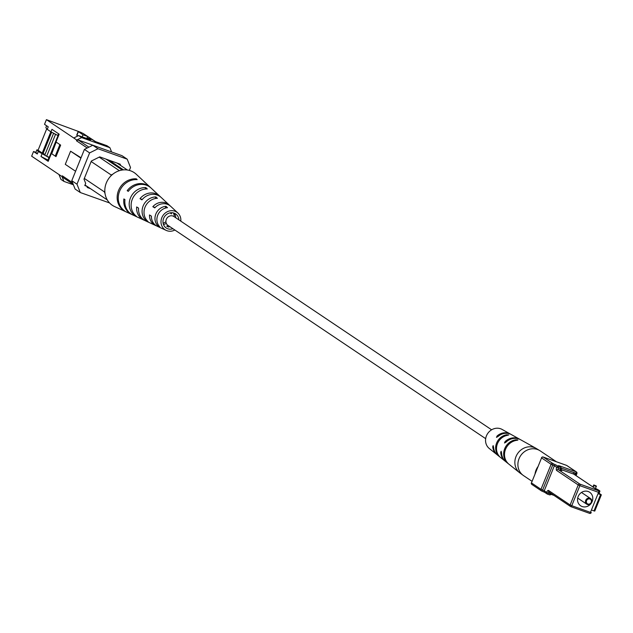 <?xml version="1.0" encoding="UTF-8"?>
<svg xmlns="http://www.w3.org/2000/svg" width="633" height="633" viewBox="0 0 633 633"><rect width="100%" height="100%" fill="white"/><g stroke="black" fill="none" stroke-linecap="round" stroke-linejoin="round"><path stroke-width="0.95" d="M491.619 429.799L173.901 216.518A5.333 4.858 123.9 0 0 172.92 216.027A5.333 4.858 123.9 0 0 166.582 218.765A5.333 4.858 123.9 0 0 167.951 225.38L485.669 438.661M596.333 489.198A5.634 0.522 -158 0 1 598.13 490.361A5.634 0.522 -158 0 1 598.082 490.401M598.557 490.725L599.918 491.208L599.079 493.273M599.918 491.208A12.7 1.179 22 0 0 595.621 488.486M578.151 496.525A8.134 7.406 123.9 0 0 580.627 505.775A8.134 7.406 123.9 0 0 592.172 501.526A8.134 7.406 123.9 0 0 589.695 492.276A8.134 7.406 123.9 0 0 578.151 496.525M585.731 500.323A3.387 3.086 -56.1 0 1 590.542 498.551A3.387 3.086 -56.1 0 1 591.57 502.412A3.387 3.086 -56.1 0 1 586.759 504.177A3.387 3.086 -56.1 0 1 585.731 500.323M591.222 502.357A2.714 2.469 123.9 0 0 589.893 499.018A2.714 2.469 123.9 0 0 586.546 500.687A2.714 2.469 123.9 0 0 587.875 504.026A2.714 2.469 123.9 0 0 591.222 502.357M592.931 486.943L593.746 484.941L596.254 485.938L595.534 488.692M593.746 484.941L593.896 485.543L596.405 486.54M593.896 485.543L593.24 487.157M598.763 493.993L601.35 494.824L599.063 493.257M601.223 494.832L594.775 511.092L593.983 510.902L600.559 494.634M592.195 510.261L593.983 510.902M535.067 473.674A14.907 13.578 -56.1 0 1 536.048 470.097A14.907 13.578 -56.1 0 1 537.844 466.798M552.712 460.428A14.907 13.578 -56.1 0 1 556.114 461.647M499.754 456.844L498.48 455.23M506.432 435.551L506.748 434.752A12.636 11.505 123.9 0 0 496.628 443.021A12.636 11.505 123.9 0 0 498.361 455.515M506.748 434.752L508.703 434.998M508.623 434.887L507.721 435.282A12.731 11.592 -56.1 0 0 497.483 443.614A12.731 11.592 -56.1 0 0 499.255 456.235M507.721 463.071L508.236 463.633L507.721 463.071A13.609 12.391 -56.1 0 1 505.553 449.272A13.609 12.391 -56.1 0 1 516.916 440.307L517.889 440.062M508.236 463.633L506.922 462.114M515.65 440.521L515.95 439.777A13.515 12.312 123.9 0 0 504.707 448.678A13.515 12.312 123.9 0 0 506.827 462.351M515.95 439.777L517.81 439.951M519.685 439.223L511.385 434.602A12.407 11.299 123.9 0 0 509.826 433.898A12.407 11.299 123.9 0 0 497.934 436.596L496.47 437.356L497.095 436.002A12.312 11.212 -56.1 0 1 508.861 433.36A12.312 11.212 -56.1 0 1 510.412 434.056L502.111 429.435A11.521 10.492 123.9 0 0 500.663 428.778A11.521 10.492 123.9 0 0 487.196 434.309A11.521 10.492 123.9 0 0 489.301 448.512L496.723 454.439A12.312 11.212 -56.1 0 1 492.743 446.763L493.139 445.616L493.59 447.357A12.407 11.299 123.9 0 0 497.601 455.143L505.015 461.069A13.19 12.011 -56.1 0 1 500.727 452.389L501.154 451.258L501.565 452.983A13.285 12.098 123.9 0 0 505.894 461.766L519.669 472.78A14.749 13.435 -56.1 0 1 516.971 454.589A14.749 13.435 -56.1 0 1 534.212 447.515A14.749 13.435 -56.1 0 1 536.072 448.354L520.658 439.769A13.285 12.098 123.9 0 0 518.989 439.009A13.285 12.098 123.9 0 0 505.917 442.222L504.493 442.997L505.071 441.628A13.19 12.011 -56.1 0 1 518.023 438.471A13.19 12.011 -56.1 0 1 519.685 439.223A13.19 12.011 -56.1 0 1 520.16 439.508M497.166 454.779A12.312 11.212 -56.1 0 1 496.723 454.439M505.458 461.402A13.19 12.011 -56.1 0 1 505.015 461.069M510.412 434.056A12.312 11.212 -56.1 0 1 510.886 434.341M49.548 157.957L38.273 151.485L37.268 153.993L35.883 152.331L33.549 151.493L31.65 156.185L62.01 176.567L62.311 175.816L72.566 182.7M73.396 184.781L63.933 181.402L60.91 179.376L58.988 174.542M83.778 133.887L95.591 141.65M81.23 132.487L46.415 119.645L73.752 138.002L78.603 135.581L81.625 137.606L76.775 140.028L73.752 138.002M76.965 135.138L77.843 135.96M111.598 151.96L109.905 147.703L106.882 145.677L95.045 141.452L92.727 139.893L87.94 138.065L87.639 138.809M87.94 138.065L90.44 139.806L78.603 135.581M90.448 188.642L87.33 187.534L86.832 186.276L84.79 185.548L85.677 183.356L84.015 179.186L91.35 161.043L99.713 156.873L120.167 164.176L120.697 165.514M44.975 154.602L43.123 153.368L51.669 132.21M49.643 157.736L48.48 156.96M48.986 157.577L47.973 160.078L40.987 156.486L48.187 161.328L51.352 153.502L55.997 156.628L60.649 145.115L56.005 141.99L59.162 134.172L51.953 129.338L50.941 131.838L58.497 135.81M48.543 160.458L47.973 160.078M38.273 151.485L36.896 149.823L38.059 150.243L42.245 153.051L50.846 131.767M38.059 150.243L46.739 128.76M57.935 135.43L58.6 133.792M37.268 153.993L33.549 151.493M87.235 148.003L76.466 140.779L76.775 140.028M46.415 119.645L44.516 124.337L48.235 126.837L47.222 129.338L50.941 131.838M42 153.985L40.987 156.486M81.04 157.767L70.587 151.208L80.889 158.123M36.896 149.823L35.883 152.331M47.222 129.338L45.845 127.676L46.62 125.753M84.411 149.412L92.782 145.242L121.995 155.671L127.201 159.168L97.988 148.739L89.617 152.909L84.411 149.412L71.774 180.698L76.981 184.195L89.617 152.909M109.556 202.94L80.296 192.535L75.09 189.038L71.774 180.698M92.782 145.242L97.988 148.739M127.201 159.168L130.517 167.516L129.346 170.419M76.981 184.195L80.296 192.535M111.092 151.785L78.144 139.94L88.913 147.173M73.23 184.369L62.976 177.485L62.311 175.816M76.466 140.779L78.144 139.94M109.905 147.703L81.625 137.606M62.01 176.567L63.933 181.402M70.587 151.208L65.278 164.343L75.58 171.266M84.996 185.042L86.832 186.276M43.123 153.368L42.245 153.051M87.615 136.459L83.002 134.813L78.183 131.514L82.963 133.341L87.615 136.459L86.792 138.5M83.002 134.813L82.179 136.855M58.062 135.509L49.279 157.245L46.652 156.304L55.498 134.41L56.986 134.94M53.615 133.207L44.785 155.061L46.652 156.304M54.011 133.413L55.498 134.41M56.171 142.108L51.764 153.653M55.277 156.011L59.89 144.601M178.878 219.857A8.474 7.715 123.9 0 0 176.132 214.27A8.474 7.715 123.9 0 0 174.091 213.131A8.474 7.715 123.9 0 0 163.884 217.768A8.474 7.715 123.9 0 0 166.716 228.291A8.474 7.715 123.9 0 0 167.769 228.774A8.474 7.715 123.9 0 0 172.928 228.719M155.243 198.54L155.9 196.918A13.633 12.415 123.9 0 0 143.137 205.986A13.633 12.415 123.9 0 0 146.278 220.735L146.571 220.007M155.9 196.918L157.403 198.319A13.317 12.13 -56.1 0 0 145.036 207.173A13.317 12.13 -56.1 0 0 148.027 221.526L146.278 220.735M136.008 179.59L136.317 178.838A17.661 16.086 123.9 0 0 118.513 190.549A17.661 16.086 123.9 0 0 123.562 210.417L123.657 210.172M136.317 178.838L137.179 179.63A17.487 15.92 -56.1 0 0 119.59 191.229A17.487 15.92 -56.1 0 0 124.559 210.868L123.562 210.417M145.194 189.053L145.788 187.574A15.714 14.306 123.9 0 0 130.422 198.01A15.714 14.306 123.9 0 0 134.536 215.418L134.774 214.832M145.788 187.574L147.299 188.958A15.398 14.029 -56.1 0 0 132.313 199.197A15.398 14.029 -56.1 0 0 136.285 216.209L134.536 215.418M165.253 208.146L165.996 206.311A11.544 10.516 123.9 0 0 155.86 213.962A11.544 10.516 123.9 0 0 158.036 226.013L158.416 225.071M165.996 206.311L167.5 207.711A11.236 10.231 -56.1 0 0 157.752 215.149A11.236 10.231 -56.1 0 0 159.785 226.796L158.036 226.013M174.858 230.016A10.571 9.63 -56.1 0 1 166.985 230.713A10.571 9.63 -56.1 0 1 166.25 230.412A10.571 9.63 -56.1 0 1 161.985 217.301A10.571 9.63 -56.1 0 1 174.874 211.193A10.571 9.63 -56.1 0 1 177.913 213.036A10.571 9.63 -56.1 0 1 180.801 221.154M177.913 213.036L170.799 206.413A12.122 11.038 123.9 0 0 167.318 204.301A12.122 11.038 123.9 0 0 154.745 207.893L152.83 206.698A12.431 11.323 -56.1 0 1 165.799 202.916A12.431 11.323 -56.1 0 1 169.375 205.092A12.431 11.323 -56.1 0 1 170.063 205.788M164.232 200.313A13.633 12.415 123.9 0 0 163.892 199.981L161.249 197.52A14.203 12.937 123.9 0 0 157.166 195.043A14.203 12.937 123.9 0 0 141.911 199.878L140.004 198.683A14.512 13.222 -56.1 0 1 155.655 193.658A14.512 13.222 -56.1 0 1 159.825 196.198A14.512 13.222 -56.1 0 1 160.513 196.895M155.03 191.783A15.714 14.306 123.9 0 0 154.341 191.087L151.089 188.064A16.418 14.955 123.9 0 0 146.365 185.192A16.418 14.955 123.9 0 0 128.293 191.364L127.201 190.675A16.6 15.113 -56.1 0 1 145.503 184.409A16.6 15.113 -56.1 0 1 150.274 187.305A16.6 15.113 -56.1 0 1 150.678 187.692M132.479 214.801A16.6 15.113 -56.1 0 1 131.965 214.579L114.573 206.548A19.655 17.898 -56.1 0 1 105.031 193.524A19.655 17.898 -56.1 0 1 104.817 190.802A19.655 17.898 -56.1 0 1 110.767 176.061A19.655 17.898 -56.1 0 1 112.856 174.162A19.655 17.898 -56.1 0 1 130.604 170.815A19.655 17.898 -56.1 0 1 136.253 174.249L145.4 182.763A17.661 16.086 123.9 0 0 143.913 181.552L144.775 182.344A17.487 15.92 -56.1 0 1 146.215 183.523L150.274 187.305M131.965 214.579A16.6 15.113 -56.1 0 1 123.862 198.936L124.954 199.617A16.418 14.955 123.9 0 0 132.977 215.046L143.818 220.047A14.512 13.222 -56.1 0 1 136.665 206.944L138.572 208.13A14.203 12.937 123.9 0 0 145.582 220.862L155.663 225.522A12.431 11.323 -56.1 0 1 149.499 214.959L151.406 216.154A12.122 11.038 123.9 0 0 157.427 226.337L166.25 230.412M144.72 220.426A14.512 13.222 -56.1 0 1 143.818 220.047M156.573 225.886A12.431 11.323 -56.1 0 1 156.525 225.878A12.431 11.323 -56.1 0 1 155.663 225.522M145.804 183.151A17.661 16.086 123.9 0 0 145.4 182.763M154.341 191.087A15.714 14.306 123.9 0 0 153.384 190.28L154.895 191.672A15.398 14.029 -56.1 0 1 155.765 192.416L159.825 196.198M163.892 199.981A13.633 12.415 123.9 0 0 163.496 199.632L164.999 201.025A13.317 12.13 -56.1 0 1 165.316 201.31L169.375 205.092M163.449 224.422A9.297 8.466 123.9 0 0 166.329 223.417M165.925 221.724A9.463 8.617 -56.1 0 1 163.108 223.18M171.306 212.712A9.297 8.466 123.9 0 1 171.488 213.867L170.024 212.838M174.32 213.218A8.83 8.039 -56.1 0 1 175.729 217.744M169.786 226.606A8.83 8.039 -56.1 0 1 168.386 227.025L166.685 226.108A8.989 8.189 123.9 0 0 168.315 225.625M174.257 216.763A8.989 8.189 123.9 0 0 173.355 212.91M104.817 190.802L104.382 191.878L105.031 193.524M112.856 174.162L111.202 174.985L110.767 176.061M99.191 157.134L119.376 170.681M122.232 170.032L105.948 159.097M84.324 178.419L104.382 191.878M111.202 174.985L91.152 161.526M107.317 199.965L85.012 184.994M127.415 170.024L117.05 163.061M127.201 190.675L128.467 191.126M140.004 198.683L142.235 199.482M152.83 206.698L155.101 207.505M170.087 212.854L171.424 213.337M575.286 475.098A2.714 2.469 123.9 0 0 573.767 472.527L576.805 473.468A1.353 1.234 123.9 0 0 576.141 471.799L566.614 465.405L543.241 457.058L552.775 463.459A1.353 1.234 123.9 0 0 551.098 464.29L541.563 457.888L531.459 482.916L540.986 489.317L551.098 464.29L552.728 465.018L542.623 490.045A1.353 0.546 109.6 0 1 541.698 491.01A1.353 0.546 109.6 0 1 541.65 490.986A1.353 1.234 123.9 0 1 541.397 490.86L531.87 484.459A1.353 1.234 123.9 0 0 532.116 484.585M575.373 475.161L576.101 473.365A1.353 0.546 -70.4 0 0 576.141 471.799L559.548 465.872L558.14 465.666L560.514 467.257A1.353 0.546 109.6 0 1 560.474 468.824A1.353 0.546 -70.4 0 0 560.434 470.382L561.843 470.596A1.353 1.234 -56.1 0 1 561.139 469.021M556.035 464.915A1.353 1.234 123.9 0 0 554.366 465.746L552.728 465.018A1.353 0.546 109.6 0 0 552.775 463.459L558.409 466.505A1.353 1.234 123.9 0 0 556.739 467.344L554.366 465.746L544.253 490.773L546.627 492.371A2.714 1.092 -70.4 0 1 548.566 490.488L570.135 504.968A1.353 1.234 123.9 0 0 570.8 506.637A1.353 0.546 -70.4 0 0 570.847 506.661L589.545 513.339A1.353 0.546 -70.4 0 1 589.497 513.316L570.903 506.677M560.434 470.382L558.33 469.631L579.899 484.11L598.596 490.789L573.727 474.093L561.17 469.607M548.566 490.488A1.353 1.234 123.9 0 0 548.977 492.031L570.547 506.511A1.353 1.353 0 0 0 570.847 506.661A1.353 0.546 -70.4 0 0 571.773 505.696L590.47 512.374L598.557 492.355L579.86 485.677L571.773 505.696L570.135 504.968L578.23 484.949L556.652 470.469A1.353 1.234 -56.1 0 1 558.33 469.631A1.353 0.546 -70.4 0 1 558.369 468.072A1.353 0.546 109.6 0 0 558.409 466.505L560.514 467.257A1.353 1.234 123.9 0 1 561.178 468.926L561.59 470.469M544.918 492.442A1.353 1.234 -56.1 0 1 544.665 492.316L547.039 493.906A1.353 1.234 -56.1 0 0 547.284 494.033A1.353 0.546 -70.4 0 0 547.339 494.064L549.444 494.808A1.353 0.546 -70.4 0 1 549.389 494.784L547.395 494.072M541.753 491.026L544.554 492.229M553.978 495.386L551.003 494.326L554.002 495.402M576.766 473.563L575.967 475.557M558.607 465.975A1.353 1.234 123.9 0 0 558.393 465.793L560.767 467.383A1.353 1.353 0 0 1 561.265 469.013L556.739 467.344A2.714 1.092 -70.4 0 0 556.652 470.469M599.222 492.553L599.261 492.458A1.353 1.234 -56.1 0 0 598.596 490.789A1.353 0.546 -70.4 0 1 598.557 492.355L599.348 492.545A1.353 1.353 0 0 0 598.85 490.915L573.973 474.22A1.353 1.234 -56.1 0 1 574.186 474.402M551.288 493.582A1.353 1.234 123.9 0 0 551.066 493.954L550.362 493.851A1.353 0.546 109.6 0 1 550.726 493.202M551.026 494.049A1.353 1.234 -56.1 0 1 549.523 494.824M551.398 493.653L551.153 494.041A1.353 1.353 0 0 1 549.444 494.808A1.353 0.546 -70.4 0 0 550.362 493.851L548.257 493.099A1.353 0.546 109.6 0 1 549.112 492.118M547.339 494.064A1.353 0.546 -70.4 0 0 548.257 493.099L546.627 492.371A1.353 1.234 -56.1 0 0 547.039 493.906A1.353 1.353 0 0 0 547.339 494.064M531.459 482.916A1.353 1.234 123.9 0 0 531.87 484.459A1.353 1.353 0 0 1 531.364 482.829L531.459 482.916M531.491 482.821L541.563 457.888A1.353 1.234 123.9 0 1 543.241 457.058A1.353 0.546 109.6 0 0 543.193 457.034A1.353 1.353 0 0 0 541.476 457.801L541.611 457.801M589.545 513.339A1.353 0.546 -70.4 0 0 590.47 512.374L591.262 512.572A1.353 1.353 0 0 1 589.545 513.339M591.127 512.572A1.353 1.234 -56.1 0 1 589.632 513.355M540.986 489.317A1.353 1.234 123.9 0 0 541.397 490.86A1.353 1.353 0 0 0 541.698 491.01L544.665 492.316A1.353 1.234 -56.1 0 1 544.253 490.773L540.986 489.317M543.106 457.018A1.353 0.546 109.6 0 1 543.193 457.034L566.567 465.374A1.353 0.546 109.6 0 1 566.614 465.405A1.353 1.234 123.9 0 1 566.859 465.532A1.353 1.353 0 0 0 566.567 465.374A1.353 0.546 109.6 0 0 566.511 465.366M567.073 465.714A1.353 1.234 123.9 0 0 566.859 465.532L576.394 471.925A1.353 1.353 0 0 1 576.892 473.563L576.062 475.62M561.289 468.08L573.767 472.527A1.353 0.546 109.6 0 0 573.727 474.093A1.353 1.234 -56.1 0 1 573.973 474.22M579.86 485.677A1.353 0.546 -70.4 0 0 579.899 484.11A1.353 1.234 -56.1 0 0 578.23 484.949L579.86 485.677M559.714 466.679A1.353 0.546 -70.4 0 0 559.548 465.872M556.367 461.734L540.21 450.886A14.907 13.578 123.9 0 0 537.457 449.501A14.907 13.578 123.9 0 0 519.044 458.68A14.907 13.578 123.9 0 0 523.586 475.644L519.669 472.78M501.55 452.682L500.727 452.389M493.558 447.056L492.743 446.763M505.071 441.628L506.139 442.008M497.095 436.002L498.171 436.39M88.114 138.247L87.86 138.88M78.357 131.696L76.894 135.32M590.542 498.551L581.466 492.458M586.759 504.177L577.684 498.084M601.35 494.824L594.775 511.092M523.586 475.644L531.989 481.286M540.21 450.886L536.072 448.354M78.183 131.514L76.72 135.145M123.475 169.889L109.042 160.204"/></g></svg>
